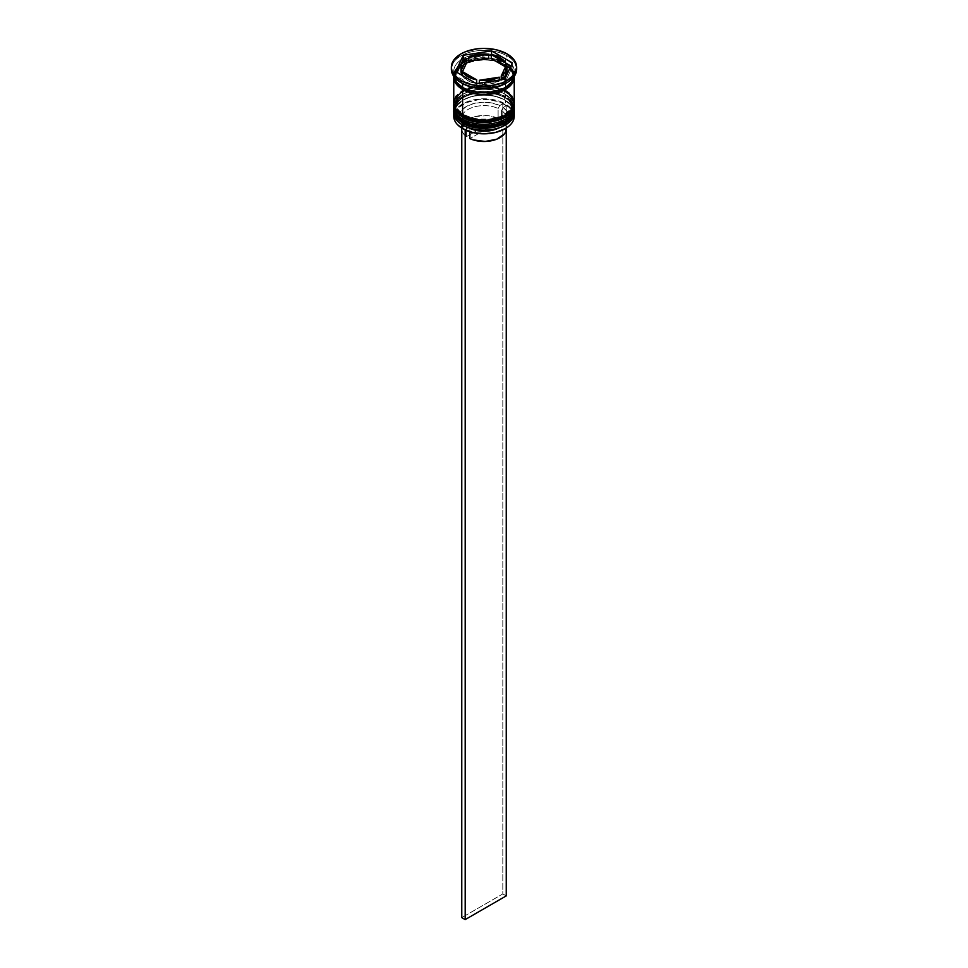 <?xml version="1.0" encoding="UTF-8"?>
<svg xmlns="http://www.w3.org/2000/svg" width="968" height="968" viewBox="0 0 968 968"><rect width="100%" height="100%" fill="white"/><g stroke="black" fill="none" stroke-linecap="round" stroke-linejoin="round"><path stroke-width="0.73" stroke-dasharray="4.84 3.63" d="M463.648 123.251A28.786 16.625 0 0 0 504.352 123.251A28.786 16.625 0 0 0 504.352 99.752L495.011 96.147L484 94.876L472.989 96.147L463.648 99.752L457.404 105.137L455.214 111.502L457.404 117.866L463.648 123.251A28.786 16.625 0 0 0 495.011 126.856A28.786 16.625 0 0 0 512.786 111.502L510.596 105.137L504.352 99.752A28.786 16.625 0 0 0 463.648 99.752A28.786 16.625 0 0 0 463.648 123.251L463.648 120.492L457.404 115.095L455.214 108.743L457.404 102.378L463.648 96.981L472.989 93.376L484 92.117L495.011 93.376L504.352 96.981A28.786 16.625 180 0 1 504.352 120.492A28.786 16.625 180 0 1 463.648 120.492A28.786 16.625 180 0 1 463.648 96.981A28.786 16.625 180 0 1 504.352 96.981L510.596 102.378L512.786 108.743L510.596 115.095L504.352 120.492L499.996 122.561L489.614 125.041L478.386 125.041L472.989 124.098L463.648 120.492L463.648 123.251A28.786 16.625 180 0 1 463.648 99.752A28.786 16.625 180 0 1 504.352 99.752L504.352 99.752A28.786 16.625 180 0 1 504.352 123.251A28.786 16.625 180 0 1 463.648 123.251A28.786 16.625 0 0 1 455.214 111.502A28.786 16.625 0 0 1 472.989 96.147A28.786 16.625 0 0 1 504.352 99.752L504.352 96.981A28.786 16.625 180 0 1 512.786 108.743A28.786 16.625 180 0 1 495.011 124.098A28.786 16.625 180 0 1 463.648 120.492L460.066 117.975L455.759 111.985L455.759 105.5L460.066 99.498L468.004 94.912L478.386 92.432L489.614 92.432L495.011 93.376L499.996 94.912L507.934 99.498L512.241 105.5L512.241 111.985L510.596 115.095L507.934 117.975L499.996 122.561L489.614 125.041L478.386 125.041L468.004 122.561L463.648 120.492A28.786 16.625 180 0 1 455.214 108.743A28.786 16.625 180 0 1 472.989 93.376A28.786 16.625 180 0 1 504.352 96.981L504.352 99.752L505.381 100.345L504.352 99.752A28.786 16.625 0 0 1 512.786 111.502L510.596 117.866L504.352 123.251M514.238 110.316A30.238 17.46 0 0 0 505.381 97.974A30.238 17.46 180 0 1 513.972 112.663M513.972 112.264A30.238 17.46 0 0 0 505.381 97.574A30.238 17.46 180 0 1 514.226 109.336M462.619 122.658A30.238 17.46 180 0 1 454.028 107.968A30.238 17.46 180 0 1 474.332 93.775A30.238 17.46 180 0 1 505.381 97.974L505.381 97.974A30.238 17.46 0 0 0 472.59 94.15A30.238 17.46 0 0 0 453.762 110.122M514.238 109.928C514.891 105.996 511.83 101.652 505.078 96.909C487.824 85.97 452.709 94.017 453.762 109.928A30.238 17.46 180 0 1 472.432 93.787A30.238 17.46 180 0 1 505.381 97.574A30.238 17.46 0 0 0 474.332 93.376A30.238 17.46 0 0 0 454.028 107.581A30.238 17.46 0 0 0 462.619 122.27M468.004 125.32L472.989 126.856M495.011 126.856L499.996 125.32M463.648 117.334A28.786 16.625 0 0 0 504.352 117.334A28.786 16.625 0 0 0 504.352 93.823L495.011 90.218L484 88.959L472.989 90.218L463.648 93.823L457.404 99.22L455.214 105.572L457.404 111.937L463.648 117.334A28.786 16.625 0 0 0 495.011 120.927A28.786 16.625 0 0 0 512.786 105.572L510.596 99.22L504.352 93.823A28.786 16.625 0 0 0 463.648 93.823A28.786 16.625 0 0 0 463.648 117.334L463.648 114.563L457.404 109.166L455.214 102.814L457.404 96.449L463.648 91.052L472.989 87.459L484 86.188L495.011 87.459L504.352 91.052A28.786 16.625 180 0 1 504.352 114.563A28.786 16.625 180 0 1 463.648 114.563A28.786 16.625 180 0 1 463.648 91.052A28.786 16.625 180 0 1 504.352 91.052L510.596 96.449L512.786 102.814L510.596 109.166L504.352 114.563L499.996 116.632L489.614 119.112L478.386 119.112L472.989 118.169L463.648 114.563L463.648 117.334A28.786 16.625 180 0 1 463.648 93.823A28.786 16.625 180 0 1 504.352 93.823L504.352 93.823A28.786 16.625 180 0 1 504.352 117.334A28.786 16.625 180 0 1 463.648 117.334A28.786 16.625 0 0 1 455.214 105.572A28.786 16.625 0 0 1 472.989 90.218A28.786 16.625 0 0 1 504.352 93.823L504.352 91.052A28.786 16.625 180 0 1 512.786 102.814A28.786 16.625 180 0 1 495.011 118.169A28.786 16.625 180 0 1 463.648 114.563L460.066 112.046L455.759 106.056L455.759 99.571L460.066 93.581L468.004 88.995L472.989 87.459L484 86.188L495.011 87.459L504.352 91.052L510.596 96.449L512.241 99.571L512.241 106.056L510.596 109.166L507.934 112.046L499.996 116.632L489.614 119.112L478.386 119.112L468.004 116.632L463.648 114.563A28.786 16.625 180 0 1 455.214 102.814A28.786 16.625 180 0 1 464.785 90.435A28.786 16.625 180 0 1 503.215 90.435A28.786 16.625 180 0 1 504.352 91.052L504.352 93.823L505.381 94.416L504.352 93.823A28.786 16.625 0 0 1 512.786 105.572L510.596 111.937L504.352 117.334M514.238 104.387A30.238 17.46 0 0 0 505.381 92.045A30.238 17.46 180 0 1 513.972 106.734M513.972 106.347A30.238 17.46 0 0 0 505.381 91.645A30.238 17.46 180 0 1 514.226 103.407M462.619 116.741A30.238 17.46 180 0 1 454.028 102.051A30.238 17.46 180 0 1 474.332 87.846A30.238 17.46 180 0 1 505.381 92.045L505.381 92.045A30.238 17.46 0 0 0 472.59 88.221A30.238 17.46 0 0 0 453.762 104.193M514.238 103.999C514.891 100.067 511.83 95.735 505.078 90.992C487.824 80.041 452.709 88.088 453.762 103.999A30.238 17.46 180 0 1 472.432 87.87A30.238 17.46 180 0 1 505.381 91.645A30.238 17.46 0 0 0 474.332 87.459A30.238 17.46 0 0 0 454.028 101.652A30.238 17.46 0 0 0 462.619 116.341M468.004 119.403L472.989 120.927M495.011 120.927L499.996 119.403M462.789 87.398A29.996 17.315 0 0 0 505.211 87.398A29.996 17.315 0 0 0 505.211 62.908A29.996 17.315 0 0 0 462.789 62.908A29.996 17.315 0 0 0 462.789 87.398L459.062 84.785L454.573 78.541L454.573 71.777L459.062 65.534L467.338 60.754L478.144 58.165L489.856 58.165L495.483 59.157L505.211 62.908L508.938 65.534L513.427 71.777L513.427 78.541L508.938 84.785L505.211 87.398L495.483 91.161L484 92.48L478.144 92.142L472.517 91.161L462.789 87.398M504.352 64.396A28.786 16.625 180 0 1 512.532 78.372A28.786 16.625 180 0 1 493.196 91.9A28.786 16.625 180 0 1 463.648 87.894A28.786 16.625 180 0 1 455.468 73.907A28.786 16.625 180 0 1 474.804 60.391A28.786 16.625 180 0 1 504.352 64.396A28.786 16.625 0 0 0 474.804 60.391A28.786 16.625 0 0 0 455.468 73.907A28.786 16.625 0 0 0 463.648 87.894A28.786 16.625 0 0 0 493.196 91.9A28.786 16.625 0 0 0 512.532 78.372A28.786 16.625 0 0 0 504.352 64.396M505.211 128.683A29.754 17.182 0 0 0 505.042 104.496L505.381 103.903A30.238 17.46 180 0 1 514.081 114.466M514.177 111.526A30.238 17.46 0 0 0 505.381 100.345L505.381 100.345A30.238 17.46 180 0 1 514.238 112.687M514.177 105.609A30.238 17.46 0 0 0 505.381 94.416L505.381 94.416A30.238 17.46 180 0 1 514.238 106.758M505.381 83.55A30.238 17.46 0 0 0 505.381 58.866L507.099 55.902A32.658 18.852 180 0 1 516.61 68.244A32.658 18.852 0 0 0 507.099 55.902L507.099 53.918L507.099 55.902A32.658 18.852 0 0 0 471.501 51.812A32.658 18.852 0 0 0 451.342 69.236M514.238 116.245A30.238 17.46 0 0 0 505.381 103.903L505.381 100.345L505.381 103.903A30.238 17.46 0 0 0 472.432 100.115A30.238 17.46 0 0 0 453.762 116.245M514.238 108.743L511.939 102.051L505.381 96.389L505.381 94.416L505.381 96.389A30.238 17.46 0 0 0 472.432 92.601A30.238 17.46 0 0 0 453.762 108.743L456.061 102.051L458.856 99.038L462.619 96.389L472.432 92.601L478.095 91.609L489.905 91.609L495.568 92.601L505.381 96.389A30.238 17.46 0 0 1 514.189 107.75M514.238 102.814A30.238 17.46 0 0 0 505.381 90.472L505.381 64.783A30.238 17.46 180 0 1 514.214 76.387M514.238 71.209L514.153 76.472A30.238 17.46 0 0 0 514.238 75.153A30.238 17.46 0 0 0 505.381 62.811L505.381 58.866A30.238 17.46 180 0 1 514.238 71.209A30.238 17.46 180 0 1 506.204 83.054M462.789 89.383A29.996 17.315 180 0 1 462.789 64.88A29.996 17.315 180 0 1 505.211 64.88L495.483 61.129L489.856 60.149L484 59.81L472.517 61.129L462.789 64.88L459.062 67.506L454.573 73.749L454.004 77.38M500.25 61.819A22.978 13.274 0 0 0 491.284 58.625L500.25 61.819L500.25 57.874L500.25 61.819L505.804 66.998A22.978 13.274 0 0 0 500.25 61.819M453.919 114.466A30.238 17.46 180 0 1 473.872 99.789A30.238 17.46 180 0 1 505.381 103.903L505.042 104.496A29.754 17.182 0 0 0 462.958 104.496A29.754 17.182 0 0 0 462.958 128.78L456.509 123.214L454.815 119.996L454.815 113.292L456.509 110.062L459.255 107.097L467.471 102.354L478.192 99.789L484 99.462L489.808 99.789L500.529 102.354L508.744 107.097L511.491 110.062L513.185 113.292L513.185 119.996L511.491 123.214L505.042 128.792M506.494 118.616L506.494 128.49A22.494 12.995 0 0 0 501.533 120.347L501.533 110.473A22.494 12.995 180 0 1 506.494 118.616A22.494 12.995 180 0 1 493.716 130.329A22.494 12.995 180 0 1 469.891 128.732L468.173 127.752L469.891 128.732A22.494 12.995 0 0 0 499.911 127.8A22.494 12.995 0 0 0 501.533 110.473L503.251 107.496A24.914 14.387 180 0 1 501.618 126.808A24.914 14.387 180 0 1 468.173 127.752L465.184 129.942L461.76 127.498L465.184 129.482L468.173 127.752L476.171 130.293L485.21 131.007L494.091 129.797L501.618 126.808L506.784 122.464L508.89 117.334L507.656 112.119L503.251 107.496L506.24 105.778L502.815 103.794L499.827 105.524L491.829 102.983L482.79 102.269L473.909 103.479L466.382 106.468L461.216 110.812L459.11 115.942L460.344 121.157L464.749 125.779L461.76 127.498L464.749 125.779A24.914 14.387 180 0 1 466.382 106.468A24.914 14.387 180 0 1 499.827 105.524L498.109 108.489A22.494 12.995 0 0 0 468.089 109.432A22.494 12.995 0 0 0 466.467 126.76L464.749 125.779L466.467 126.76A22.494 12.995 180 0 1 461.506 118.616A22.494 12.995 180 0 1 474.284 106.903A22.494 12.995 180 0 1 498.109 108.489L498.109 118.374A22.494 12.995 0 0 0 474.284 116.777A22.494 12.995 0 0 0 461.506 128.49L461.506 118.616M469.891 128.732L469.891 131.769L469.891 128.732M506.482 127.921L505.417 124.509L501.533 120.347L469.891 138.606L501.533 120.347L501.533 110.473L503.251 107.496L506.24 105.778L506.24 130.462L506.24 105.778L502.815 103.794L502.815 893.924L461.76 917.628L502.815 893.924L502.815 103.794L499.827 105.524L498.109 108.489L498.109 118.374L486.892 115.603L474.828 116.632L465.463 121.133L462.123 125.441L461.506 128.441M499.234 81.143L499.234 80.078L499.234 81.143L489.953 84.022L479.402 84.204A22.978 13.274 0 0 0 499.234 81.143L479.402 84.204L499.234 81.143M479.402 83.151L479.402 84.204L479.402 83.151M476.716 83.793L467.75 80.586L462.196 75.407A22.978 13.274 0 0 0 476.716 83.793L462.196 75.407L476.716 83.793M461.022 71.172L461.796 67.772L466.794 62.412A22.978 13.274 0 0 0 461.022 71.209M488.598 58.201A22.978 13.274 0 0 0 468.766 61.274L478.047 58.395L488.598 58.201M505.804 66.163L505.804 66.998L505.804 66.163M451.39 68.244A32.658 18.852 180 0 1 472.299 51.631A32.658 18.852 180 0 1 507.099 55.902L505.381 58.866A30.238 17.46 0 0 0 462.619 58.866A30.238 17.46 0 0 0 462.619 83.55A30.238 17.46 180 0 1 453.762 71.209A30.238 17.46 180 0 1 472.432 55.079A30.238 17.46 180 0 1 505.381 58.866L505.381 62.811A30.238 17.46 0 0 0 472.432 59.024A30.238 17.46 0 0 0 453.762 75.153A30.238 17.46 0 0 0 453.847 76.472L454.343 71.753L456.061 68.474L462.619 62.811L472.432 59.024L484 57.693L495.568 59.024L505.381 62.811L511.939 68.474L514.238 75.153M453.762 77.138L456.061 70.446L462.619 64.783L472.432 61.008L484 59.677L495.568 61.008L505.381 64.783L511.939 70.446L514.238 77.138M513.996 77.38L513.427 73.749L511.709 70.507L505.211 64.88M453.786 76.387A30.238 17.46 180 0 1 473.025 60.863A30.238 17.46 180 0 1 505.381 64.783L505.381 90.472A30.238 17.46 0 0 0 504.316 89.879A30.238 17.46 0 0 0 463.684 89.879A30.238 17.46 0 0 0 453.762 102.814M505.381 90.472L500.795 88.294L489.905 85.692L478.095 85.692L467.205 88.294L458.856 93.109L456.061 96.135M511.939 96.135L509.144 93.109M453.823 105.609A30.238 17.46 180 0 1 473.364 90.423A30.238 17.46 180 0 1 505.381 94.416A30.238 17.46 0 0 0 462.619 94.416A30.238 17.46 0 0 0 453.823 105.609M453.823 111.526A30.238 17.46 180 0 1 473.364 96.34A30.238 17.46 180 0 1 505.381 100.345A30.238 17.46 0 0 0 462.619 100.345A30.238 17.46 0 0 0 453.823 111.526M476.413 83.611L476.413 87.568L504.739 83.175L504.739 79.231L504.739 83.175L512.338 66.828L510.886 65.993L512.338 66.828L512.338 62.872L512.338 66.828L504.739 83.175L476.413 87.568L476.413 83.611M455.662 71.644L455.662 75.589L476.413 87.568L455.662 75.589L455.662 71.644M457.114 72.479L455.662 75.589L457.114 72.479M488.598 55.309L468.766 58.383L488.598 55.309M505.804 63.053L491.587 54.849L505.804 63.053M462.51 71.644L462.196 72.31L462.51 71.644M506.978 71.209A22.978 13.274 0 0 0 506.518 68.559L501.206 80.005A22.978 13.274 0 0 0 501.642 79.715L506.518 68.559L506.978 71.608M506.518 68.559L506.518 64.602L506.518 68.559M461.688 130.16L462.583 132.471L466.467 136.633L466.467 126.76L466.467 136.633L498.109 118.374L466.467 136.633A22.494 12.995 0 0 1 461.76 130.462M506.24 895.896L502.815 893.924L506.24 895.896M512.786 76.145C514.613 89.383 479.934 98.204 463.394 87.35C457.973 84.047 455.238 80.32 455.214 76.145C453.387 62.908 488.053 54.087 504.606 64.941C510.027 68.232 512.762 71.971 512.786 76.145M505.381 100.345L504.352 99.752M505.381 94.416L504.352 93.823M512.786 108.743L512.786 111.502M512.786 102.814L512.786 105.572M499.911 127.8L501.618 126.808M453.762 71.209L453.762 75.153M455.214 102.814L455.214 105.572M455.214 108.743L455.214 111.502M462.619 94.416L463.648 93.823M462.619 100.345L463.648 99.752"/><path stroke-width="1.45" d="M513.972 112.663A30.238 17.46 180 0 1 493.668 126.856A30.238 17.46 180 0 1 462.619 122.658A1.452 0.835 120 0 0 462.922 123.323A1.452 0.835 -60 0 1 462.619 122.658A30.238 17.46 0 0 0 495.568 126.445A30.238 17.46 0 0 0 514.238 110.316C515.291 126.227 480.176 134.274 462.922 123.323C456.206 118.653 453.157 114.321 453.762 110.316A30.238 17.46 0 0 0 462.619 122.658L462.619 122.27A30.238 17.46 0 0 0 493.668 126.469A30.238 17.46 0 0 0 513.972 112.264M514.238 110.316L514.226 109.311A30.238 17.46 180 0 1 514.238 109.928A30.238 17.46 180 0 1 495.568 126.058A30.238 17.46 180 0 1 462.619 122.27L462.619 122.658M462.619 122.27A30.238 17.46 180 0 1 453.762 109.928L453.762 110.316A30.238 17.46 0 0 1 453.762 110.122M462.922 123.323A1.452 0.835 -60 0 0 463.648 123.251L468.004 125.32M472.989 126.856L484 128.127L495.011 126.856M499.996 125.32L504.352 123.251M513.972 106.734A30.238 17.46 180 0 1 493.668 120.939A30.238 17.46 180 0 1 462.619 116.741A1.452 0.835 120 0 0 462.922 117.406A1.452 0.835 -60 0 1 462.619 116.741A30.238 17.46 0 0 0 495.568 120.516A30.238 17.46 0 0 0 514.238 104.387C515.291 120.298 480.176 128.345 462.922 117.406C456.206 112.724 453.157 108.392 453.762 104.387A30.238 17.46 0 0 0 462.619 116.741L462.619 116.341A30.238 17.46 0 0 0 493.668 120.54A30.238 17.46 0 0 0 513.972 106.347M514.238 104.387L514.226 103.394A30.238 17.46 180 0 1 514.238 103.999A30.238 17.46 180 0 1 495.568 120.129A30.238 17.46 180 0 1 462.619 116.341L462.619 116.741M462.619 116.341A30.238 17.46 180 0 1 453.762 103.999L453.762 104.387A30.238 17.46 0 0 1 453.762 104.193M462.922 117.406A1.452 0.835 -60 0 0 463.648 117.334L468.004 119.403M472.989 120.927L484 122.198L495.011 120.927M499.996 119.403L504.352 117.334M514.081 114.466A30.238 17.46 180 0 1 505.381 128.587A30.238 17.46 180 0 1 462.619 128.587L462.958 128.792A29.754 17.182 0 0 0 505.042 128.78A29.754 17.182 0 0 0 505.211 128.683M453.762 112.687A30.238 17.46 180 0 1 453.823 111.526A30.238 17.46 0 0 0 462.619 125.029A30.238 17.46 180 0 1 453.762 112.687L453.762 116.245A30.238 17.46 0 0 0 462.619 128.587L462.619 125.029L462.619 128.587A30.238 17.46 0 0 0 495.568 132.374A30.238 17.46 0 0 0 514.238 116.245L514.238 112.687A30.238 17.46 180 0 1 495.568 128.817A30.238 17.46 180 0 1 462.619 125.029L463.43 123.614L462.619 125.029A30.238 17.46 0 0 0 496.487 128.587A30.238 17.46 0 0 0 514.177 111.526M453.762 106.758A30.238 17.46 180 0 1 453.823 105.609A30.238 17.46 0 0 0 462.619 119.112A30.238 17.46 180 0 1 453.762 106.758L453.762 108.743A30.238 17.46 0 0 0 462.619 121.085L462.619 119.112L462.619 121.085A30.238 17.46 0 0 0 495.568 124.872A30.238 17.46 0 0 0 514.238 108.743L514.238 106.758A30.238 17.46 180 0 1 495.568 122.888A30.238 17.46 180 0 1 462.619 119.112L463.43 117.697L462.619 119.112A30.238 17.46 0 0 0 496.487 122.658A30.238 17.46 0 0 0 514.177 105.609M451.342 67.252L451.342 69.236A32.658 18.852 0 0 0 460.901 82.558L460.901 80.586A32.658 18.852 180 0 1 451.342 67.252A32.658 18.852 180 0 1 471.501 49.84A32.658 18.852 180 0 1 507.099 53.918L496.499 49.84L484 48.4L477.623 48.763L465.85 51.582L460.901 53.918L453.823 60.04L451.342 67.252L451.971 70.93L453.823 74.475L460.901 80.586L471.501 84.676L484 86.116L490.377 85.753L502.15 82.933L507.099 80.586L514.177 74.475L516.658 67.252L514.177 60.04L507.099 53.918A32.658 18.852 180 0 1 516.658 67.252A32.658 18.852 180 0 1 496.499 84.676A32.658 18.852 180 0 1 460.901 80.586L460.901 82.558L462.619 83.55A30.238 17.46 0 0 0 505.381 83.55L507.099 82.558A32.658 18.852 180 0 1 460.901 82.558A32.658 18.852 0 0 0 496.499 86.648A32.658 18.852 0 0 0 516.658 69.236A32.658 18.852 0 0 0 516.61 68.244A32.658 18.852 180 0 1 507.099 82.558M453.762 108.743L456.061 115.422L462.619 121.085L472.432 124.872L484 126.191L495.568 124.872L505.381 121.085L511.939 115.422L514.238 108.743A30.238 17.46 0 0 0 514.189 107.75M456.061 96.135L453.762 102.814A30.238 17.46 0 0 0 462.619 115.156L462.619 89.48L472.432 93.267L478.095 94.259L489.905 94.259L495.568 93.267L505.381 89.48L509.144 86.83L513.657 80.538L514.214 76.387A30.238 17.46 180 0 1 514.238 77.138A30.238 17.46 180 0 1 495.568 93.267A30.238 17.46 180 0 1 462.619 89.48L462.619 115.156A30.238 17.46 0 0 0 495.568 118.943A30.238 17.46 0 0 0 514.238 102.814L511.939 96.135M506.204 83.054A30.238 17.46 180 0 1 462.619 83.55L462.619 87.507A30.238 17.46 0 0 0 494.515 91.524A30.238 17.46 0 0 0 514.153 76.472L511.939 81.844L505.381 87.507L500.795 89.673L489.905 92.287L478.095 92.287L467.205 89.673L462.619 87.507L462.619 83.55L460.901 82.558A32.658 18.852 180 0 1 451.39 68.244M491.284 58.625L491.284 54.668A22.978 13.274 180 0 1 500.25 57.874A22.978 13.274 180 0 1 505.804 63.053L505.804 66.163L505.804 63.053L503.541 60.27L496.088 55.975L491.284 54.668L510.886 65.993L491.284 54.668L491.284 58.625L505.49 66.828L491.284 58.625M505.381 128.587L495.386 132.507L484 133.814L472.614 132.507L462.619 128.587A30.238 17.46 180 0 1 453.919 114.466M506.312 126.82L505.877 131.539L504.546 133.778L496.753 139.198L485.21 141.461L473.316 139.924L469.891 138.606L469.891 131.769L469.891 138.606A22.494 12.995 0 0 0 493.716 140.203A22.494 12.995 0 0 0 506.494 128.49L506.494 127.909M499.234 80.078L499.234 77.186A22.978 13.274 180 0 1 479.402 80.259L479.402 83.151L479.402 80.259L489.953 80.078L499.234 77.186L479.402 80.259L499.234 77.186L499.234 80.078M476.716 83.563L476.716 79.836A22.978 13.274 180 0 1 462.196 71.463L462.196 75.407L462.196 71.463L467.75 76.641L476.716 79.836L462.196 71.463L476.716 79.836L476.716 83.563M461.022 67.252L461.022 71.209A22.978 13.274 0 0 0 461.482 73.858L461.482 69.902A22.978 13.274 180 0 1 461.022 67.252A22.978 13.274 180 0 1 466.794 58.455L466.794 62.412L462.51 71.644L466.794 62.412L466.794 58.455L461.796 63.828L461.022 66.852L461.482 69.902L466.794 58.455L461.482 69.902L461.482 73.858L461.022 70.809M468.766 61.274L468.766 57.318A22.978 13.274 180 0 1 488.598 54.256L488.598 58.201L468.766 61.274L468.766 57.318L488.598 54.256L483.298 53.99L473.122 55.563L468.766 57.318L488.598 54.256L488.598 58.201L468.766 61.274M506.869 65.921A29.996 17.315 180 0 1 504.328 89.867A29.996 17.315 180 0 1 462.789 89.383L472.517 93.134L478.144 94.114L484 94.453L495.483 93.134L505.211 89.383L508.938 86.757L513.427 80.513L513.996 77.138M504.739 79.231L476.413 83.611L455.662 71.644L463.261 55.285L491.587 50.893L512.338 62.872L504.739 79.231L476.413 83.611L455.662 71.644L463.261 55.285L463.261 59.23L457.114 72.479L463.261 59.23L463.261 55.285L491.587 50.893L491.587 54.728L491.587 50.893L512.338 62.872L504.739 79.231M453.847 76.472A30.238 17.46 0 0 0 462.619 87.507L456.061 81.844L453.847 76.472M453.762 77.138A30.238 17.46 180 0 0 462.619 89.48L456.061 83.817L454.343 80.538L453.786 76.387A30.238 17.46 180 0 0 453.762 77.138L453.762 102.814L456.061 109.493L462.619 115.156L467.205 117.334L478.095 119.935L484 120.274L489.905 119.935L500.795 117.334L505.381 115.156L511.939 109.493L514.238 102.814L514.238 77.138M454.004 77.138L456.291 83.756L462.789 89.383M509.144 93.109L505.381 90.472M462.619 83.55L460.901 82.558M491.284 54.898L488.598 55.309L491.284 54.898M468.766 58.383L466.794 58.685L468.766 58.383M466.358 58.758L463.261 59.23L466.358 58.758M462.196 72.31L461.482 73.858L462.196 72.31M506.978 71.608L506.204 74.645L501.206 80.005M501.642 79.715A22.978 13.274 0 0 0 506.978 71.209L506.978 67.252A22.978 13.274 180 0 1 501.206 76.049L501.206 79.775L501.206 76.049L506.204 70.688L506.978 67.663L506.518 64.602A22.978 13.274 180 0 1 506.978 67.252M506.518 64.602L501.206 76.049L506.518 64.602M461.506 127.909L461.506 128.49A22.494 12.995 0 0 0 461.76 130.462L461.53 127.788M506.24 130.462L506.24 895.896L465.184 919.6L465.184 129.942L465.184 919.6L461.76 917.628L461.76 128.078L461.76 917.628L465.184 919.6L506.24 895.896L506.24 130.462M453.774 109.311L453.762 109.928M453.774 103.394L453.762 103.999M516.658 67.252L516.658 69.236"/></g></svg>
